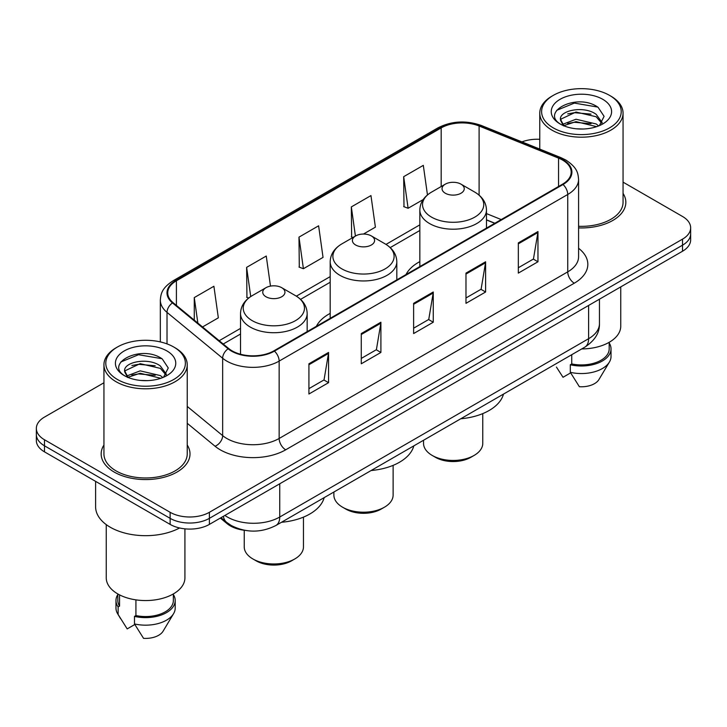 <?xml version="1.0" encoding="UTF-8"?>
<svg xmlns="http://www.w3.org/2000/svg" width="727" height="727" viewBox="0 0 727 727"><rect width="100%" height="100%" fill="white"/><g stroke="black" fill="none" stroke-linecap="round" stroke-linejoin="round"><path stroke-width="1.09" d="M330.185 313.382A49.045 28.317 0 0 0 316.372 326.305M419.833 261.62A49.045 28.317 0 0 0 406.029 274.542M494.76 223.316L486.472 219.963M244.463 530.274A27.762 16.03 180 0 1 227.233 523.758L220.336 518.069M103.943 382.765L44.483 417.089A27.762 16.03 0 0 0 36.35 428.43L36.35 440.517A27.762 16.03 0 0 0 44.483 451.849L170.127 524.394A27.762 16.03 0 0 0 209.394 524.394L682.517 251.233A27.762 16.03 0 0 0 690.65 239.901L690.65 233.849A27.762 16.03 0 0 1 682.517 245.19A27.762 16.03 0 0 0 690.65 233.849L690.65 227.805A27.762 16.03 0 0 0 682.517 216.473L623.057 182.15M36.35 428.43A27.762 16.03 0 0 0 44.483 439.762L170.127 512.299A27.762 16.03 0 0 0 209.394 512.299L209.394 518.342L682.517 245.19L209.394 518.342A27.762 16.03 0 0 1 170.127 518.342A27.762 16.03 0 0 0 209.394 518.342L209.394 524.394M44.483 439.762L44.483 445.805L170.127 518.342L44.483 445.805A27.762 16.03 0 0 1 36.35 434.473A27.762 16.03 0 0 0 44.483 445.805L44.483 451.849M103.943 445.006A44.42 25.645 0 0 0 101.162 453.93A44.42 25.645 0 0 0 114.175 472.059A44.42 25.645 0 0 0 162.584 477.621A44.42 25.645 0 0 0 190.011 453.93A44.42 25.645 0 0 0 187.23 445.006A44.42 25.645 0 0 1 190.011 453.93A44.42 25.645 0 0 1 162.584 477.621A44.42 25.645 0 0 1 114.175 472.059A44.42 25.645 0 0 1 101.162 453.93A44.42 25.645 0 0 1 103.943 445.006M562.498 160.031A29.616 17.094 180 0 1 571.177 172.117A29.616 17.094 180 0 1 562.498 184.204L273.915 350.823A29.616 17.094 180 0 1 228.714 348.542L173.09 302.677A29.616 17.094 180 0 1 167.728 292.863A29.616 17.094 180 0 1 176.407 280.776L441.18 127.916A29.616 17.094 180 0 1 479.102 125.998L558.545 158.113A29.616 17.094 180 0 1 562.498 160.031M563.025 159.722A30.352 17.53 0 0 0 558.972 157.759L479.529 125.644A30.352 17.53 0 0 0 440.653 127.607L175.879 280.477A30.352 17.53 0 0 0 172.481 302.923L228.105 348.787A30.352 17.53 0 0 0 274.433 351.123L563.025 184.513A30.352 17.53 0 0 0 563.025 159.722M308.92 363.782L308.92 394.007L328.559 382.675L328.559 352.45L308.92 363.782M308.92 388.645L324.042 379.912L328.477 353.449A7.406 4.271 -120 0 0 328.559 352.45M323.915 379.994L328.559 382.675M361.274 333.557L361.274 363.782L380.903 352.45L380.903 322.225L361.274 333.557M361.274 358.42L376.395 349.687L380.83 323.224A7.406 4.271 -120 0 0 380.903 322.225M376.259 349.769L380.903 352.45M518.333 242.882L518.333 273.107L537.962 261.775L537.962 231.549L518.333 242.882M518.333 267.745L533.454 259.012L537.88 232.549A7.406 4.271 -120 0 0 537.962 231.549M533.318 259.094L537.962 261.775M465.98 273.107L465.98 303.332L485.609 292L485.609 261.775L465.98 273.107M465.98 297.97L481.101 289.237L485.527 262.774A7.406 4.271 -120 0 0 485.609 261.775M480.965 289.319L485.609 292M413.627 303.332L413.627 333.557L433.256 322.225L433.256 292L413.627 303.332M413.627 328.195L428.748 319.462L433.183 292.999A7.406 4.271 -120 0 0 433.256 292M428.612 319.544L433.256 322.225M578.583 227.896A44.42 25.645 0 0 0 625.838 202.306A44.42 25.645 0 0 0 623.057 193.382A44.42 25.645 0 0 1 625.838 202.306A44.42 25.645 0 0 1 578.583 227.896M209.394 512.299L682.517 239.147A27.762 16.03 0 0 0 690.65 227.805M539.77 139.302A27.762 16.03 0 0 0 521.95 141.892M202.542 326.959L218.336 317.835L213.902 286.256L194.273 297.588L194.273 320.144M363.455 234.049L375.396 227.16L370.961 195.581L351.332 206.913L351.641 236.957M427.467 194.936L423.314 165.356L403.676 176.688L403.994 206.732M270.48 286.111L266.255 256.031L246.626 267.363L246.944 297.407M298.979 237.138L303.404 268.717L323.042 257.385L318.608 225.806L298.979 237.138L299.297 267.182M303.404 268.717L298.979 267.063M352.995 237.465L351.332 236.838M351.332 206.913L355.421 236.066M403.676 176.688L408.111 208.267L423.187 199.571M408.111 208.267L403.676 206.613M248.661 298.052L246.626 297.288M246.626 267.363L250.724 296.561M194.273 297.588L197.853 323.097M553.274 127.879A39.794 22.973 0 0 0 609.553 127.879A39.794 22.973 0 0 0 609.553 95.382L610.862 96.137A41.648 24.046 0 0 1 623.057 113.139A41.648 24.046 0 0 1 597.349 135.358A41.648 24.046 0 0 1 551.966 130.142A41.648 24.046 0 0 1 539.77 113.139A41.648 24.046 0 0 1 551.966 96.137L553.274 95.382A39.794 22.973 0 0 0 553.274 127.879M578.583 226.297A41.648 24.046 0 0 0 623.057 202.306L623.057 113.139M581.718 348.933A39.331 22.71 0 0 0 620.749 326.232L620.749 286.892M576.357 128.806L583.408 129.015M562.525 124.381L576.002 119.237L596.204 123.963L598.657 125.925M563.761 125.671L576.002 121.636L596.649 126.671M560.49 119.31L563.952 125.835M560.535 119.955C558.281 110.64 583.808 105.106 596.204 114.366L602.22 122.672M560.626 120.537L561.208 118.983L576.002 112.04L596.204 116.765L601.747 123.29M599.366 125.635L604.092 116.347L598.112 107.342C576.947 92.12 539.316 112.176 561.044 124.471L561.153 124.535M602.756 99.308A30.18 17.421 0 0 0 560.081 99.308A30.18 17.421 0 0 0 560.081 123.944A30.18 17.421 0 0 0 602.756 123.944A30.18 17.421 0 0 0 602.756 99.308M556.428 367.062L563.016 377.277L570.65 372.869M563.461 125.853L560.581 120.3M571.749 354.694L571.749 363.927A27.762 16.03 0 0 0 609.181 348.896L609.181 342.317M610.862 96.137L609.553 95.382A39.794 22.973 0 0 0 553.274 95.382M571.749 363.927L570.313 364.754L570.313 372.306L579.374 386.719A18.511 10.687 0 0 0 598.912 379.585L609.408 362.037A29.616 17.094 0 0 0 611.025 356.457L611.025 348.896A29.616 17.094 0 0 0 609.181 342.953M570.313 372.306A29.616 17.094 0 0 0 609.408 362.037M570.313 364.754A29.616 17.094 0 0 0 611.025 348.896M556.637 110.368L574.357 103.098L597.703 107.069M567.705 113.894L574.357 112.694L591.024 114.121M567.705 123.49L574.357 122.29L591.024 123.717M423.541 440.262L423.541 443.352A29.616 17.094 0 0 0 432.211 455.438L435.482 457.328A24.991 14.422 0 0 0 470.823 457.328L474.095 455.438A29.616 17.094 0 0 0 482.764 443.352L482.764 413.599M435.482 457.328L432.211 455.438A29.616 17.094 0 0 0 474.095 455.438M445.297 193.237A11.105 6.416 0 0 0 461.009 193.237A11.105 6.416 0 0 0 461.009 184.167L474.795 192.128A30.607 17.666 0 0 1 474.795 217.119A30.607 17.666 0 0 1 431.511 217.119A30.607 17.666 0 0 1 431.511 192.128C423.977 196.608 420.079 202.551 419.833 209.967A33.315 19.238 0 0 0 429.593 223.571A33.315 19.238 0 0 0 465.898 227.742A33.315 19.238 0 0 0 486.472 209.967C486.227 202.551 482.328 196.608 474.795 192.128L461.009 184.167A11.105 6.416 0 0 0 445.297 184.167A11.105 6.416 0 0 0 445.297 193.237M460.782 418.761A50.899 29.389 0 0 0 503.475 394.107M333.884 492.025L333.884 495.114A29.616 17.094 0 0 0 342.562 507.201L345.834 509.091A24.991 14.422 0 0 0 381.166 509.091L384.438 507.201A29.616 17.094 0 0 0 393.116 495.114L393.116 465.362M345.834 509.091L342.562 507.201A29.616 17.094 0 0 0 384.438 507.201M355.648 244.999A11.105 6.416 0 0 0 371.352 244.999A11.105 6.416 0 0 0 371.352 235.93L385.137 243.89A30.607 17.666 0 0 0 385.137 243.89A30.607 17.666 0 0 1 385.137 268.881A30.607 17.666 0 0 1 341.863 268.881A30.607 17.666 0 0 1 341.854 243.89C334.32 248.37 330.431 254.314 330.185 261.729A33.315 19.238 0 0 0 339.945 275.333A33.315 19.238 0 0 0 376.25 279.495A33.315 19.238 0 0 0 396.815 261.729C396.569 254.314 392.68 248.37 385.146 243.89L371.352 235.93A11.105 6.416 0 0 0 355.648 235.93A11.105 6.416 0 0 0 355.648 244.999M371.133 470.514A50.899 29.389 0 0 0 413.827 445.869M244.236 530.247L244.236 546.877A29.616 17.094 0 0 0 252.905 558.963L256.177 560.853A24.991 14.422 0 0 0 291.518 560.853L294.789 558.963A29.616 17.094 0 0 0 303.459 546.877L303.459 517.124M256.177 560.853L252.905 558.963A29.616 17.094 0 0 0 294.789 558.963M265.991 296.761A11.105 6.416 0 0 0 281.703 296.761A11.105 6.416 0 0 0 281.703 287.692L295.489 295.653A30.607 17.666 0 0 1 295.489 320.643A30.607 17.666 0 0 1 252.205 320.643A30.607 17.666 0 0 1 252.205 295.653C244.672 300.124 240.773 306.076 240.528 313.491A33.315 19.238 0 0 0 250.288 327.086A33.315 19.238 0 0 0 286.602 331.258A33.315 19.238 0 0 0 307.167 313.491C306.921 306.076 303.023 300.124 295.489 295.653L281.703 287.692A11.105 6.416 0 0 0 265.991 287.692A11.105 6.416 0 0 0 265.991 296.761M281.485 522.277A50.899 29.389 0 0 0 324.169 497.632M117.447 379.494A39.794 22.973 0 0 0 173.726 379.494A39.794 22.973 0 0 0 173.726 347.006L175.034 347.76A41.648 24.046 0 0 1 187.23 364.763A41.648 24.046 0 0 1 161.521 386.973A41.648 24.046 0 0 1 116.138 381.766A41.648 24.046 0 0 1 103.943 364.763A41.648 24.046 0 0 1 116.138 347.76L117.447 347.006A39.794 22.973 0 0 0 117.447 379.494M103.943 364.763L103.943 453.93A41.648 24.046 0 0 0 116.138 470.932A41.648 24.046 0 0 0 161.521 476.14A41.648 24.046 0 0 0 187.23 453.93L187.23 364.763M95.61 481.374L95.61 506.819A49.972 28.853 0 0 0 110.25 527.22A49.972 28.853 0 0 0 179.587 527.975M106.251 524.621L106.251 577.856A39.331 22.71 0 0 0 117.774 593.914A39.331 22.71 0 0 0 160.64 598.83A39.331 22.71 0 0 0 184.922 577.856L184.922 528.838M140.529 380.43L147.581 380.639M126.698 376.004L140.175 370.861L160.376 375.586L162.83 377.549M127.934 377.295L140.175 373.26L160.821 378.294M124.662 370.934L128.125 377.458M124.708 371.579C122.454 362.264 147.981 356.73 160.376 365.99L166.392 374.296M124.799 372.16L125.38 370.606L140.175 363.664L160.376 368.389L165.92 374.914M163.539 377.258L168.264 367.971L162.285 358.965C141.12 343.744 103.488 363.8 125.217 376.095L125.326 376.159M166.919 350.932A30.18 17.421 0 0 0 124.244 350.932A30.18 17.421 0 0 0 124.244 375.568A30.18 17.421 0 0 0 166.919 375.568A30.18 17.421 0 0 0 166.919 350.932M117.819 593.941L117.819 600.52A27.762 16.03 0 0 0 119.555 606.1L119.555 594.877M117.819 594.568A29.616 17.094 0 0 0 115.975 600.52L115.975 608.081A29.616 17.094 0 0 0 117.592 613.661A29.616 17.094 0 0 0 118.128 614.488L127.189 628.9L134.822 624.493M118.128 614.488L118.128 606.927L119.555 606.1M115.975 600.52A29.616 17.094 0 0 0 118.128 606.927M127.634 377.477L124.753 371.924M135.922 599.866L135.922 615.551A27.762 16.03 0 0 0 173.353 600.52L173.353 593.941M175.034 347.76L173.726 347.006A39.794 22.973 0 0 0 117.447 347.006M135.922 615.551L134.486 616.378L134.486 623.93L143.546 638.342A18.511 10.687 0 0 0 163.084 631.209L173.58 613.661A29.616 17.094 0 0 0 175.198 608.081L175.198 600.52A29.616 17.094 0 0 0 173.353 594.568M134.486 623.93A29.616 17.094 0 0 0 173.58 613.661M134.486 616.378A29.616 17.094 0 0 0 175.198 600.52M120.809 361.991L138.521 354.721L161.876 358.684M131.878 365.517L138.521 364.318L155.196 365.745M131.878 375.114L138.521 373.914L155.196 375.341M227.233 522.813L227.233 523.758M224.897 515.434A37.022 21.374 0 0 0 227.387 517.024A37.022 21.374 0 0 0 279.741 517.024L588.616 338.7A37.022 21.374 0 0 0 599.457 323.588C599.73 332.766 594.831 340.636 584.781 347.17L275.906 525.494A18.511 10.687 60 0 0 279.741 517.024L279.741 483.773M588.616 305.449L588.616 338.7A18.511 10.687 60 0 1 584.781 347.17M223.398 516.306A18.511 12.377 129.5 0 0 226.624 522.322L220.999 517.688M682.517 251.233L682.517 239.147M170.127 524.394L170.127 512.299M578.583 248.28A46.274 26.717 180 0 1 574.285 283.194L285.693 449.813A9.251 5.343 60 0 1 279.15 438.472L567.742 271.862A37.022 21.374 0 0 0 578.583 256.749L578.583 179.369A37.022 21.374 180 0 1 567.742 194.482A9.251 5.343 -120 0 0 563.025 184.513M285.693 449.813A46.274 26.717 180 0 1 220.254 449.813A46.274 26.717 180 0 1 215.065 446.242L187.23 423.287M228.105 348.787A9.251 6.189 129.5 0 0 222.653 358.247L222.653 435.618A37.022 21.374 0 0 0 226.797 438.472A37.022 21.374 0 0 0 279.15 438.472L279.15 361.101A37.022 21.374 180 0 1 222.653 358.247L167.019 312.383A37.022 21.374 180 0 1 160.331 300.124L160.331 341.908M578.583 179.369C577.983 173.008 577.392 167.719 565.824 160.022L560.953 157.659A9.251 4.335 112 0 0 558.972 157.759M560.953 157.659L481.51 125.544C466.18 120.119 451.631 120.909 437.863 127.907A9.251 5.343 60 0 1 440.653 127.607M175.879 280.477A9.251 5.343 -120 0 0 173.09 280.776C161.867 288.128 160.84 293.672 160.331 300.124M172.481 302.923A9.251 6.189 129.5 0 0 167.019 312.383L167.019 343.898M481.51 125.544A9.251 4.335 112 0 0 479.529 125.644M274.433 351.123A9.251 5.343 60 0 1 279.15 361.101L567.742 194.482L567.742 271.862A9.251 5.343 60 0 0 574.285 283.194M187.23 406.42L222.653 435.618A9.251 6.189 -50.5 0 1 215.065 446.242M176.407 280.776L176.407 305.413M558.545 158.113L558.545 186.494M479.102 125.998L479.102 195.154M501.239 219.572L486.472 213.602M441.18 127.916L441.18 186.548M419.833 224.861L386.001 244.399M330.185 276.623L296.343 296.162M240.528 328.386L219.209 340.699M413.627 304.286L433.183 292.999M465.98 274.061L485.527 262.774M518.333 243.836L537.88 232.549M361.274 334.511L380.83 323.224M308.92 364.736L328.477 353.449M275.906 525.494C261.011 532.982 246.117 532.982 231.222 525.494L226.624 522.322M599.457 323.588L599.457 299.188M437.863 127.907L173.09 280.776M419.833 230.495L390.217 247.598M330.185 282.258L300.569 299.36M240.528 334.02L223.225 344.016M494.896 223.234L486.472 219.827M539.77 149.099L539.77 113.139M486.472 228.105L486.472 209.967M419.833 266.573L419.833 209.967M445.297 184.167L431.511 192.128M396.815 279.868L396.815 261.729M330.185 318.335L330.185 261.729M355.648 235.93L341.854 243.89M307.167 331.621L307.167 313.491M240.528 354.249L240.528 313.491M265.991 287.692L252.205 295.653M120.6 618.686L117.592 613.661"/></g></svg>
